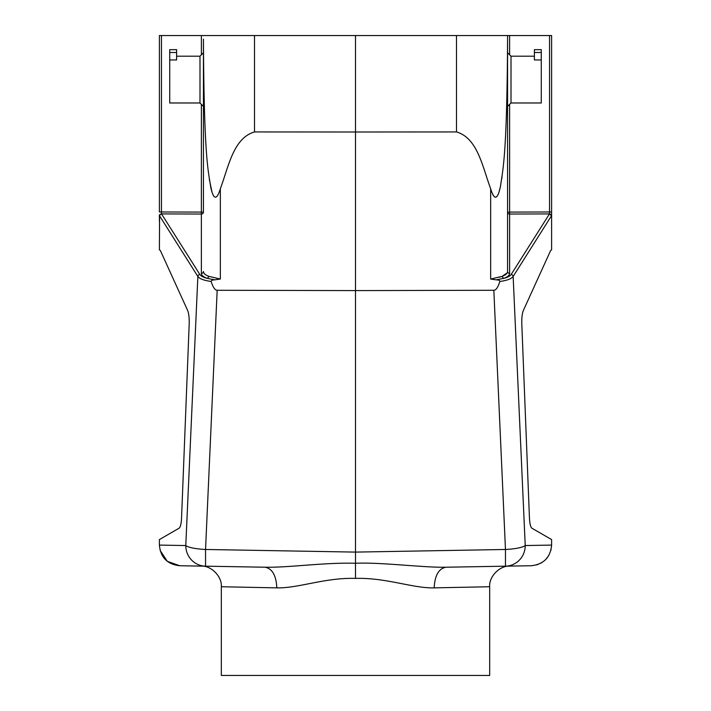 <?xml version="1.0" encoding="UTF-8"?>
<svg xmlns="http://www.w3.org/2000/svg" width="711" height="711" viewBox="0 0 711 711"><rect width="100%" height="100%" fill="white"/><g stroke="black" fill="none" stroke-linecap="round" stroke-linejoin="round"><path stroke-width="1.07" d="M499.158 277.29L502.064 276.383M509.609 104.375L509.609 212.1L549.55 211.976L549.541 213.798L511.129 274.517C510.009 276.161 507.458 277.459 503.495 278.428C507.387 277.139 509.432 275.468 509.627 273.415A2.062 1.937 0 0 1 507.565 271.478C507.458 273.424 505.628 275.059 502.082 276.375L503.495 278.428L496.145 279.841L490.661 279.05L502.082 276.375L507.201 272.846M523.349 310.494C522.123 313.551 521.616 318.226 521.83 324.536C521.616 318.226 522.123 313.551 523.349 310.494L550.705 250.396L551.603 249.881L551.603 211.976L549.55 211.976L549.55 35.55L159.397 35.55L159.397 211.976L161.45 211.976L161.45 35.55M529.411 517.128C529.677 523.34 530.486 527.02 531.837 528.166C530.486 527.02 529.677 523.34 529.411 517.128L521.83 324.536M509.849 566.107L505.468 566.178L505.468 549.479A20.646 3.946 -2.6 0 0 525.225 545.541A20.646 20.112 89 0 1 505.468 566.178L509.956 566.107C499.815 565.405 488.795 576.657 489.675 586.744L434.181 587.864C434.794 575.51 438.705 568.631 445.921 567.218L531.313 565.734C543.684 564.321 550.447 557.442 551.603 545.088L550.909 550.376M548.883 555.335L545.692 559.548M541.604 562.774L536.698 564.916M505.468 566.178L501.104 566.258M209.292 179.19L212.011 192.183M502.028 176.932L501.735 179.003M500.304 187.109L498.989 192.183M498.624 193.25L498.42 193.792M497.887 194.992L497.647 195.436M495.22 197.24L494.776 197.063M493.674 195.996L493.292 195.427M492.865 194.663L492.545 194.023M491.159 190.415L490.661 188.806C482.236 165.912 477.499 138.085 456.498 131.944L355.5 132.006L355.5 290.595L493.834 290.275C496.02 290.248 498.02 287.315 499.842 281.458C506.863 280.552 511.298 278.881 513.146 276.455L551.425 215.86A2.062 1.893 -147.7 0 0 549.416 213.913L509.627 214.047A2.062 1.937 0 0 1 507.565 212.1L509.609 212.1L509.627 273.415M549.55 35.55L551.603 35.55L551.603 221.121M549.541 213.798L551.425 215.86M551.603 35.55L551.603 211.976M551.603 214.793L551.603 215.451M511.129 274.517A2.062 1.893 32.3 0 1 513.146 276.455L525.225 545.541L551.603 545.088L551.603 539.578L531.837 528.166M496.145 279.841C498.687 279.947 499.922 280.49 499.842 281.458M507.565 271.478L507.565 39.185C506.996 156.367 502.855 169.485 500.428 186.522C497.602 199.933 494.349 200.698 490.661 188.806L490.661 279.05M507.565 35.55L507.565 39.185M355.5 35.55L355.5 132.006L254.502 131.944C233.501 138.085 228.764 165.912 220.339 188.806C216.775 200.378 213.593 199.969 210.803 187.588C208.35 170.809 204.057 159.744 203.435 39.185L203.435 212.1A2.062 1.937 0 0 1 201.373 214.047L201.391 104.375M199.871 274.517A2.062 1.893 147.7 0 0 197.862 276.455C199.498 278.792 203.933 280.463 211.158 281.458C211.087 280.49 212.313 279.947 214.855 279.841L207.488 278.419C203.462 277.041 201.426 275.37 201.373 273.415A2.062 1.937 180 0 0 203.435 271.478C203.542 273.424 205.363 275.05 208.901 276.366L207.488 278.419C203.533 277.459 201 276.152 199.871 274.517L161.459 213.798L161.45 211.976L203.435 212.1L203.435 106.419L199.995 102.979L199.995 56.196L203.435 52.747L203.435 39.185M208.901 276.366L220.339 279.041L220.339 188.806M214.855 279.841L220.339 279.041M217.175 290.275L355.5 290.595L355.5 552.1L205.541 549.479L205.541 566.178A20.646 20.112 -89 0 1 185.784 545.55A20.646 3.946 2.6 0 0 205.541 549.479L217.175 290.275C214.989 290.248 212.989 287.315 211.158 281.458M179.163 528.166C180.514 527.02 181.323 523.332 181.589 517.119C181.323 523.332 180.514 527.02 179.163 528.166L159.397 539.578L159.397 545.088C160.553 557.451 167.316 564.33 179.687 565.734L201.906 566.116M201.071 566.107L179.687 565.734L167.307 561.335L160.091 550.376M229.742 566.605L228.8 566.587M485.142 586.833L489.675 586.744L489.675 675.45L221.325 675.45L221.325 586.744C222.205 576.657 211.185 565.405 201.044 566.107L202.599 566.134M254.218 567.031L258.715 567.111M201.275 566.107L265.079 567.218C289.137 567.733 323.781 562.357 355.5 563.272L355.5 552.1L505.468 549.479L493.834 290.275M445.921 567.218C424.431 567.787 380.501 562.063 355.5 563.272L355.5 578.399C325.016 577.483 298.113 588.415 276.819 587.864C276.206 575.51 272.295 568.631 265.079 567.218M449.174 567.165L505.317 566.187M509.485 566.116L506.854 566.16M249.89 587.322L224.48 586.806M221.325 586.744L276.819 587.864M434.181 587.864C412.922 588.424 386.037 577.492 355.5 578.399M187.651 310.494L160.295 250.396L187.651 310.494C188.877 313.551 189.384 318.226 189.17 324.536C189.384 318.226 188.877 313.551 187.651 310.494M201.373 273.415L201.373 214.047L161.584 213.913A2.062 1.893 147.7 0 0 159.575 215.86L159.397 249.881L160.295 250.396M159.397 221.121L159.397 214.838M169.725 59.955L169.725 49.654L176.604 49.654L176.604 59.955L169.725 59.955L169.725 102.979L199.995 102.979M176.604 52.498L169.725 52.498M189.17 324.536L181.589 517.119M159.415 215.522L161.459 213.798M541.275 52.498L534.396 52.498L534.396 49.654L541.275 49.654L541.275 102.979L511.005 102.979L511.005 56.196L507.565 52.747M541.275 59.955L534.396 59.955L534.396 52.498M509.609 35.55L509.609 54.8M456.498 35.55L456.498 131.944M254.502 35.55L254.502 131.944M159.575 215.86L197.862 276.455L185.784 545.55L159.397 545.088M201.391 54.8L201.391 35.55M450.845 567.138L450.107 567.147M260.893 567.147L258.057 567.102M265.016 567.218L256.315 567.067M504.792 566.196L445.993 567.218M199.995 56.196L176.604 56.196M511.005 102.979L507.565 106.419M534.396 56.196L511.005 56.196"/></g></svg>
